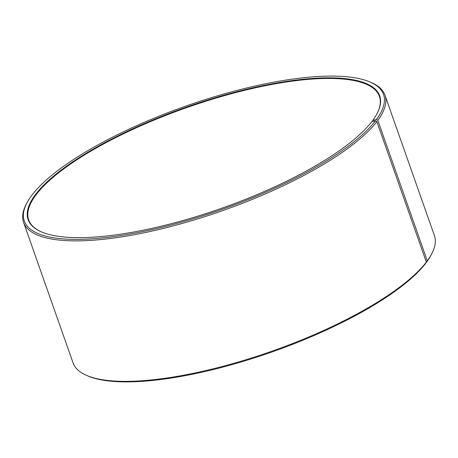 <?xml version="1.0" encoding="UTF-8"?>
<svg xmlns="http://www.w3.org/2000/svg" width="458" height="458" viewBox="0 0 458 458"><rect width="100%" height="100%" fill="white"/><g stroke="black" fill="none" stroke-linecap="round" stroke-linejoin="round"><path stroke-width="0.69" d="M41.815 232.063A185.925 53.426 160.6 0 1 28.682 219.903A185.925 53.426 160.6 0 1 36.526 194.192A185.925 53.426 160.6 0 1 223 96.06A185.925 53.426 160.6 0 1 379.419 96.392A185.925 53.426 160.6 0 1 376.797 114.099M372.697 121.422L372.766 120.368L376.442 119.555L377.821 120.345L427.291 260.831L426.312 262.148M372.766 120.368A186.377 53.557 160.6 0 0 376.94 113.842A186.377 53.557 160.6 0 0 249.341 88.617A186.377 53.557 160.6 0 0 35.982 193.871A186.377 53.557 160.6 0 0 41.546 231.948A186.377 53.557 160.6 0 0 211.791 211.653A186.377 53.557 160.6 0 0 371.833 121.605L375.486 120.82L376.86 121.622L426.335 262.108L425.677 263.344A190.431 54.72 160.6 0 1 262.153 355.351A190.431 54.72 160.6 0 1 88.205 376.087L86.865 375.514A191.559 55.046 160.6 0 1 73.057 362.868L23.581 222.388A191.559 55.046 160.6 0 1 26.421 203.879L27.108 202.596A190.431 54.72 160.6 0 1 32.323 194.656A190.431 54.72 160.6 0 1 195.847 102.649A190.431 54.72 160.6 0 1 369.795 81.913A190.431 54.72 160.6 0 1 376.442 119.555M426.335 262.108A191.559 55.046 160.6 0 1 261.839 354.658A191.559 55.046 160.6 0 1 86.865 375.514M376.86 121.622A191.559 55.046 160.6 0 1 184.74 222.725A191.559 55.046 160.6 0 1 23.581 222.388M375.486 120.82A190.431 54.72 160.6 0 1 157.483 228.365A190.431 54.72 160.6 0 1 27.108 202.596M369.795 81.913L371.135 82.486A191.559 55.046 160.6 0 1 384.943 95.132A191.559 55.046 160.6 0 1 377.821 120.345M384.943 95.132L434.419 235.612A191.559 55.046 160.6 0 1 431.579 254.121A191.559 55.046 160.6 0 1 427.291 260.831M431.579 254.121L430.892 255.404A190.431 54.72 160.6 0 1 426.633 262.079"/></g></svg>
